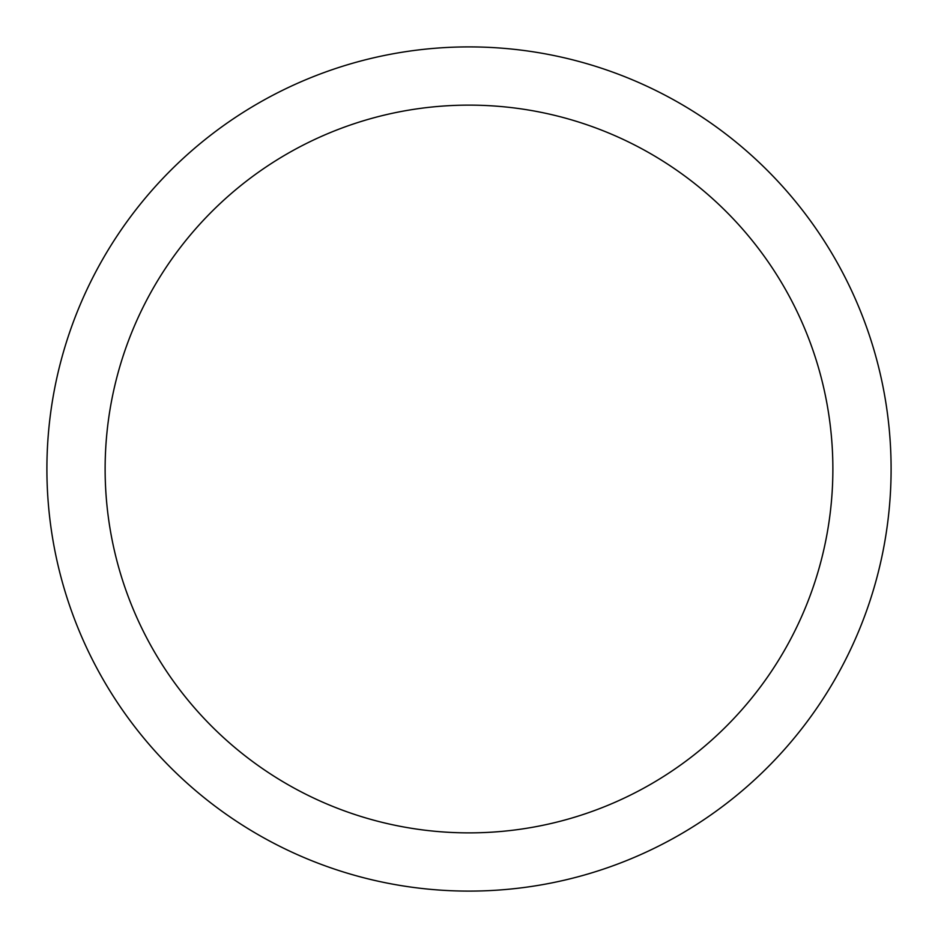 <?xml version="1.0" encoding="UTF-8"?>
<svg xmlns="http://www.w3.org/2000/svg" width="938" height="938" viewBox="0 0 938 938"><rect width="100%" height="100%" fill="white"/><g stroke="black" fill="none" stroke-linecap="round" stroke-linejoin="round"><path stroke-width="1.41" d="M469 46.9A422.1 422.1 0 0 0 46.9 469A422.1 422.1 0 0 0 469 891.1A422.1 422.1 0 0 0 891.1 469A422.1 422.1 0 0 0 469 46.9M469 105.126A363.874 363.874 0 0 0 105.126 469A363.874 363.874 0 0 0 469 832.874A363.874 363.874 0 0 0 832.874 469A363.874 363.874 0 0 0 469 105.126"/></g></svg>
